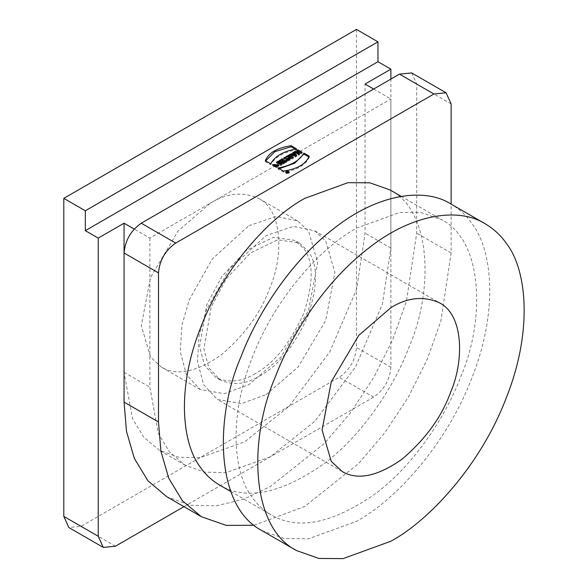 <?xml version="1.0" encoding="UTF-8"?>
<svg xmlns="http://www.w3.org/2000/svg" width="588" height="588" viewBox="0 0 588 588"><rect width="100%" height="100%" fill="white"/><g stroke="black" fill="none" stroke-linecap="round" stroke-linejoin="round"><path stroke-width="0.44" stroke-dasharray="2.94 2.21" d="M287.995 172.115L287.995 173.107L287.466 173.026L287.995 173.107M287.664 171.924L287.664 172.916M287.466 172.225L287.797 173.217L287.797 172.225M287.054 172.233L287.054 173.225L286.378 172.96L287.473 172.806L287.341 172.402L288.495 173.07L287.091 173.122L287.091 172.13M286.378 172.96L286.378 171.968M286.694 171.784L286.694 172.776M287.253 171.939L287.253 172.931M287.473 172.806L287.473 171.814M287.054 171.571L287.054 172.563M287.341 171.409L287.341 172.402M288.495 172.071L288.495 173.07M287.966 172.38L287.966 173.372M286.488 173.556L288.84 172.99L287.106 172.225L286.091 172.99L286.488 173.556M289.046 172.497L289.267 172.99L286.194 173.725L285.886 172.497M286.091 172.321L288.84 172.321M308.862 156.967L309.229 157.18C305.775 165.118 297.168 170.086 283.401 172.086L278.014 168.969L279.3 168.719M283.401 172.086L283.401 171.093M309.229 156.18L309.229 157.18M278.014 168.969L278.014 167.977M295.235 149.095L296.528 149.844C283.445 152.233 274.839 157.202 270.708 164.75L265.313 161.641L265.673 160.855M270.708 163.758L270.708 164.75M296.528 149.844L296.528 148.852M265.313 161.641L265.313 160.642M277.382 166.014L274.493 165.456L275.809 166.22L274.647 166.889L272.531 165.669L273.148 165.03M278.874 165.36L279.006 165.853L276.485 167.903L275.419 167.286L276.434 166.882M276.485 167.903L276.485 166.911M272.531 164.677L272.531 165.669M275.419 166.294L275.419 167.286M275.809 166.22L275.809 165.228M274.647 166.889L274.647 165.897M281.38 162.964L279.079 161.634L280.197 160.987M283.563 162.927L284.423 163.427L282.931 164.287L279.454 163.582M280.946 164.442L281.806 164.941L280.733 165.559L276.507 163.119L277.984 162.266M279.079 161.634L279.079 160.642M284.423 163.427L284.423 162.435M282.931 163.295L282.931 164.287M281.806 163.942L281.806 164.941M280.733 165.559L280.733 164.566M276.507 163.119L276.507 162.126M285.606 161.751L286.466 162.251L285.305 162.92L281.079 160.48L282.24 159.811M285.305 162.92L285.305 161.928M286.466 161.252L286.466 162.251M281.079 160.48L281.079 159.488M289.046 159.605L290.046 160.179L287.054 161.906L286.055 161.333L286.966 160.803L283.739 158.944L284.908 158.268M290.046 159.186L290.046 160.179M287.054 161.906L287.054 160.914M286.055 161.333L286.055 160.34M283.739 158.944L283.739 157.944M290.501 156.79L290.031 158.209M290.501 158.576L291.2 158.444M291.413 158.312L290.501 157.782M289.663 157.297L288.127 156.408L289.289 155.739M292.684 157.694L293.515 158.179C291.126 159.892 289.524 159.877 288.701 158.128L285.871 157.709L287.289 156.893M288.561 157.511L288.701 157.9M288.127 156.408L288.127 155.416M293.515 157.187L293.515 158.179M285.871 157.709L285.871 156.717M294.742 155.916L293.824 154.975L293.089 155.401M293.824 154.975L293.824 153.975M294.294 155.482L294.294 154.482M294.448 155.636L294.448 154.644M294.595 155.776L294.595 154.784M293.184 154.284L292.706 153.762L293.184 153.49M296.131 155.673L296.712 156.334L295.374 157.106L289.7 155.497L290.972 154.769M292.706 153.762L292.706 152.77M296.712 155.342L296.712 156.334M295.374 157.106L295.374 156.107M289.7 155.497L289.7 154.504M298.373 152.417L296.712 151.454L297.873 150.778M301.24 152.726L302.1 153.218L300.938 153.894L299.395 153.005L298.131 153.733M298.814 154.129L299.674 154.622L298.506 155.298L294.279 152.858L295.448 152.182M296.712 151.454L296.712 150.462M302.1 152.226L302.1 153.218M300.938 153.894L300.938 152.902M299.395 153.005L299.395 152.013M299.674 154.622L299.674 153.63M298.506 155.298L298.506 154.306M294.279 152.858L294.279 151.866M149.881 238.111L149.881 387.191L158.341 433.525L169.52 451.988L185.176 465.204L204.44 472.149L226.027 472.605L270.377 456.766L314.734 421.383L355.586 366.816L382.42 304.15L390.88 248.048L390.88 98.968L149.881 238.111L134.189 229.048M124.061 253.016L124.061 372.285L132.52 418.619L143.7 437.082L159.355 450.298L178.62 457.243L200.207 457.692L244.557 441.853L288.914 406.477L329.765 351.911L356.6 289.245L365.06 233.142L365.06 84.062M373.667 89.031L390.88 98.968M356.453 29.4L356.453 347.442C355.358 360.054 349.617 369.999 339.239 377.253L81.026 526.333L68.847 527.539M183.948 506.665L373.667 397.135C384.045 389.873 389.785 379.936 390.88 367.316L390.88 79.093M210.129 203.323L178.017 231.04L150.499 277.507L141.326 325.62L150.499 357.019L161.443 367.169C176.753 376.188 196.701 372.086 221.286 354.851C244.755 334.844 260.91 312.618 269.76 288.164C283.24 257.324 283.306 211.004 258.816 198.501C242.998 191.409 226.77 193.018 210.129 203.323M248.864 225.689L276.213 216.435L297.55 220.868L308.494 231.018L317.667 262.417L308.494 310.523L280.968 356.997L248.864 384.706L224.226 393.666L200.17 389.528L186.345 374.615L180.251 351.565L181.942 325.12L189.233 299.873L212.165 259.11L248.864 225.689M255.317 373.527C241.8 381.906 228.607 383.207 215.759 377.445L204.521 365.324L199.575 346.597L206.866 304.599L222.066 276.176L246.247 250.414L273.427 237.346L294.875 240.404L303.768 248.65C313.632 261.27 313.632 282.806 303.768 313.25C290.134 343.363 273.986 363.45 255.317 373.527M259.624 376.011C278.293 365.942 294.441 345.847 308.075 315.734C317.939 285.29 317.939 263.755 308.075 251.135L299.182 242.888L277.727 239.831L250.554 252.899L226.365 278.661L211.173 307.083L203.874 349.081L208.828 367.809L220.059 379.929C232.914 385.691 246.1 384.39 259.624 376.011M266.077 394.644L298.182 366.934L325.708 320.46L334.881 272.354L325.708 240.955L314.764 230.805L293.427 226.38L266.077 235.626L229.379 269.047L206.447 309.81L199.156 335.057L197.465 361.502L203.558 384.552L217.384 399.465L241.44 403.603L266.077 394.644M262.116 530.707L284.423 538.564L308.729 538.726L356.453 521.365C394.276 501.013 446.174 445.763 471.988 377.636C499.006 309.611 492.016 249.099 471.988 223.587C466.585 215.686 459.515 209.137 450.783 203.918M356.453 228.173L399.561 212.489L421.508 212.636L441.654 219.728C484.512 241.609 484.394 322.665 460.808 376.636C446.571 414.621 415.79 463.138 375.982 493.339C332.955 523.496 298.043 530.677 271.244 514.897C263.358 510.186 256.978 504.261 252.098 497.132C234.009 474.09 227.696 419.435 252.098 357.989C275.412 296.455 322.29 246.548 356.453 228.173M390.013 189.917C432.871 211.79 432.753 292.846 409.167 346.817C394.923 384.802 364.148 433.327 324.333 463.528C281.314 493.677 246.401 500.866 219.603 485.078M254.148 525.253L304.812 506.459L358.665 463.498L384.875 432.687L408.27 397.231L427.278 359.246L440.853 321.144L451.128 253.016L451.128 204.117M411.659 72.919L416.701 84.062L416.701 233.142L406.426 301.269L392.85 339.372L373.843 377.356L350.448 412.813L324.238 443.617L270.377 486.577L243.755 499.131L216.524 505.812L190.314 505.268L166.918 496.831M124.061 372.285L149.881 387.191M390.88 248.048L365.06 233.142M115.454 546.208L81.026 526.333M373.667 397.135L339.239 377.253M390.88 367.316L356.453 347.442M451.128 103.936L416.701 84.062M451.128 253.016L416.701 233.142M287.4 172.13L287.4 173.122M288.84 171.997L288.84 172.99M286.091 171.997L286.091 172.99M279.006 164.861L279.006 165.853M185.176 465.204L159.355 450.298M297.55 220.868L258.816 198.501M200.17 389.528L161.443 367.169M299.182 242.888L294.875 240.404M220.059 379.929L215.759 377.445M314.764 230.805L439.567 302.857M342.194 471.525L217.384 399.465M401.17 196.355L441.654 219.728M230.761 491.524L271.244 514.897M285.665 171.997L285.665 172.99M289.267 171.997L289.267 172.99"/><path stroke-width="0.88" d="M287.995 172.115L287.466 172.034L287.995 172.365M287.466 173.026L287.466 172.034L287.797 172.46M287.091 172.335L286.694 172.034M286.694 171.784L287.253 171.939L287.253 172.931M287.253 171.939L287.341 172.402M287.341 171.409L288.495 172.071L287.054 172.233M286.488 172.563L288.84 171.997L287.106 171.233L286.091 171.997L286.488 172.563M279.3 168.719L294.698 163.199L303.834 154.063L309.229 157.18M303.834 153.071L309.229 156.18C305.775 164.126 297.168 169.094 283.401 171.093L278.014 167.977C291.082 165.581 299.689 160.612 303.834 153.071L303.834 154.063M265.673 160.855L274.794 151.704L291.134 146.728L295.235 149.095M291.134 145.736L296.528 148.852C283.445 151.234 274.839 156.21 270.708 163.758L265.313 160.642C268.767 152.696 277.374 147.728 291.134 145.736L291.134 146.728M273.148 165.03L278.874 165.36M276.434 166.882L277.382 166.014L277.382 165.015L274.493 164.464L275.809 165.228L274.647 165.897L272.531 164.677L279.006 164.861L276.485 166.911L275.419 166.294L277.382 165.015M274.493 164.464L274.949 165.72M277.367 162.626L277.984 162.266L281.38 162.964L281.38 161.965L279.079 160.642L280.197 159.995L284.423 162.435L282.931 163.295L279.454 162.582L279.454 163.582L280.946 164.442M279.939 161.134L283.563 162.927M279.454 162.582L281.806 163.942L280.733 164.566L276.507 162.126L277.984 161.274L281.38 161.965M277.984 161.274L277.984 162.266M280.197 160.987L280.197 159.995M281.939 159.98L285.606 161.751M286.466 161.252L285.305 161.928L281.079 159.488L282.24 158.811L286.466 161.252M282.24 159.811L282.24 158.811M284.607 158.444L288.135 160.127L289.186 159.686M286.915 160.833L286.966 159.811L283.739 157.944L284.908 157.275L288.135 159.135L289.046 158.606L290.046 159.186L287.054 160.914L286.055 160.34L286.966 159.811M289.046 159.605L289.046 158.606M288.135 160.127L288.135 159.135M284.908 158.268L284.908 157.275M290.501 156.79L291.413 157.312L290.501 156.79L290.031 157.216L290.501 158.576M291.2 158.444L291.413 157.312M287.245 156.922L289.663 157.297L289.663 156.305L288.127 155.416L289.289 154.747L293.515 157.187C291.126 158.9 289.524 158.885 288.701 157.136L285.871 156.717L287.289 155.901L289.663 156.305M288.987 155.916L292.684 157.694M289.289 155.739L289.289 154.747M288.561 157.511L288.701 158.128M287.289 156.893L287.289 155.901M294.5 154.842L293.824 153.975L293.089 154.401L294.5 154.842L294.5 155.835L294.742 154.923M293.978 154.673L293.978 155.666L294.5 155.835M294.243 155.754L294.243 154.762M293.089 154.401L293.089 155.401L293.978 155.666M290.862 154.835L291.883 155.034L293.184 154.284L292.706 152.77L293.86 152.108L296.712 155.342L295.374 156.107L289.7 154.504L293.184 153.292M292.706 153.762L293.86 153.101L296.131 155.673M291.883 155.034L291.883 154.041M293.86 153.101L293.86 152.108M290.972 154.769L290.972 153.769M295.139 152.358L297.109 153.145L298.373 152.417L298.373 151.425L296.712 150.462L297.873 149.786L302.1 152.226L300.938 152.902L299.395 152.013L298.131 152.74L299.674 153.63L298.506 154.306L294.279 151.866L295.448 151.189L297.109 152.152L298.373 151.425M297.572 150.954L301.24 152.726M298.131 152.74L298.131 153.733L298.814 154.129M297.109 153.145L297.109 152.152M297.873 150.778L297.873 149.786M295.448 152.182L295.448 151.189M134.189 229.048L124.061 223.205L98.24 238.111L85.326 230.658L377.966 61.703L390.88 69.156L365.06 84.062L373.667 89.031M377.966 41.822L85.326 210.776L63.805 198.354L356.453 29.4L377.966 41.822L377.966 61.703M85.326 230.658L85.326 210.776M98.24 238.111L98.24 536.271L103.282 547.413L115.454 546.208L183.948 506.665M103.282 547.413L68.847 527.539L63.805 516.396L63.805 198.354M390.88 79.093L390.88 69.156M124.061 223.205L124.061 253.016C125.156 240.396 130.889 230.459 141.274 223.205L399.487 74.125L411.659 72.919L446.086 92.794L433.915 93.999L175.702 243.079C165.324 250.334 159.583 260.278 158.488 272.898L124.061 253.016L124.061 402.096L158.488 421.978L160.928 451.312L168.763 478.235L182.339 500.66L201.346 516.705L226.226 525.393L254.148 525.253M390.88 307.678C407.521 297.374 423.75 295.764 439.567 302.857C464.057 315.359 463.991 361.679 450.511 392.519C441.661 416.973 425.499 439.199 402.038 459.206C377.452 476.434 357.504 480.543 342.194 471.525L331.25 461.374L322.077 429.975L331.25 381.862L358.768 335.395L390.88 307.678M390.88 541.239L343.157 558.6L318.858 558.446L296.543 550.581C249.099 526.37 249.224 436.627 275.346 376.871C291.104 334.822 325.186 281.093 369.257 247.658C413.055 213.224 459.382 207.366 485.218 223.793C493.942 229.011 501.013 235.567 506.415 243.461C526.444 268.981 533.434 329.486 506.415 397.51C480.602 465.645 428.703 520.894 390.88 541.239M485.218 223.793L450.783 203.918C424.955 187.491 378.628 193.349 334.829 227.784C290.759 261.219 256.677 314.94 240.911 356.989C214.796 416.745 214.664 506.488 262.116 530.707L296.543 550.581M230.761 491.524L219.603 485.078C211.717 480.367 205.33 474.45 200.449 467.32C182.361 444.271 176.055 389.616 200.449 328.178C223.771 266.636 270.649 216.737 304.812 198.354L347.912 182.677L369.859 182.817L390.013 189.917L401.17 196.355M451.128 204.117L451.128 103.936L446.086 92.794M158.488 421.978L158.488 272.898M201.346 516.705L166.918 496.831L147.911 480.786L134.329 458.361L126.501 431.43L124.061 402.096M286.194 172.732L285.665 171.997L286.995 170.998L289.267 171.997L286.194 172.732M63.805 516.396L98.24 536.271M175.702 243.079L141.274 223.205M433.915 93.999L399.487 74.125M287.4 172.13L287.4 173.122M288.84 171.997L288.84 172.99M286.091 171.997L286.091 172.99"/></g></svg>

